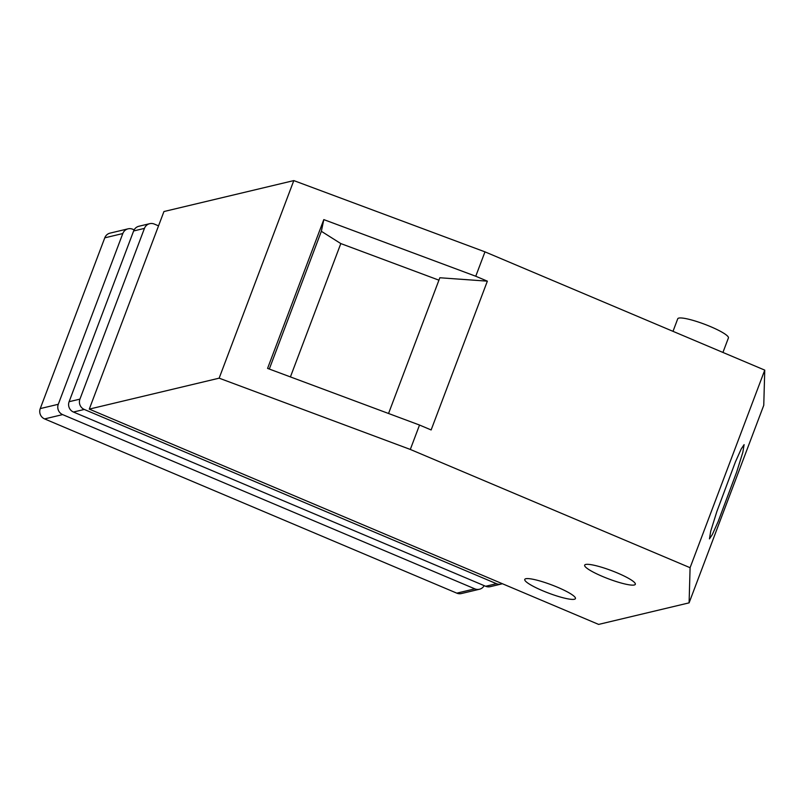 <?xml version="1.0" encoding="UTF-8"?>
<svg xmlns="http://www.w3.org/2000/svg" width="805" height="805" viewBox="0 0 805 805"><rect width="100%" height="100%" fill="white"/><g stroke="black" fill="none" stroke-linecap="round" stroke-linejoin="round"><path stroke-width="1.21" d="M722.93 352.449L728.414 337.939A27.088 4.377 -159.3 0 0 710.473 326.599A27.088 4.377 -159.3 0 0 677.74 318.79L673 331.338M89.285 409.111L163.948 211.534L293.805 180.592L484.972 251.854L764.75 370.119L763.764 405.277L689.1 602.854L598.628 624.408L89.285 409.111L219.151 378.169L410.309 449.442L690.086 567.706L689.1 602.854M388.543 413.498L439.842 277.755L487.357 281.156L431.138 429.951L419.526 425.04L410.309 449.442M290.424 376.911L340.807 243.573L321.356 231.297L323.801 219.604L475.755 276.246L487.357 281.156M438.926 280.17L340.807 243.573M323.801 219.604L267.572 368.398L419.526 425.04M269.303 369.042L321.356 231.297M764.75 370.119L690.086 567.706M484.972 251.854L475.755 276.246M293.805 180.592L219.151 378.169M735.388 462L741.204 448.979L744.102 444.632L742.844 452.289L736.706 471.941L718.171 521.499L712.355 534.52L709.457 538.867L710.714 531.209L716.842 511.557L735.388 462M542.711 590.759A27.088 4.377 -159.3 0 0 575.444 598.568A27.088 4.377 -159.3 0 0 557.503 587.237A27.088 4.377 -159.3 0 0 524.769 579.419A27.088 4.377 -159.3 0 0 542.711 590.759M602.593 576.491A27.088 4.377 -159.3 0 0 635.326 584.299A27.088 4.377 -159.3 0 0 617.385 572.969A27.088 4.377 -159.3 0 0 584.651 565.16A27.088 4.377 -159.3 0 0 602.593 576.491M149.72 223.679L138.903 226.255A7.929 7.607 76.6 0 0 133.63 230.965L69.109 401.705A7.929 7.607 76.6 0 0 73.446 412.029L84.273 409.453A7.929 7.607 76.6 0 1 79.926 399.129L144.447 228.379A7.929 7.607 76.6 0 1 154.319 224.072L158.535 225.853M485.657 586.271L496.484 583.695A7.929 7.607 76.6 0 0 501.082 584.088L490.265 586.664A7.929 7.607 76.6 0 1 485.657 586.271L73.446 412.029M496.484 583.695L84.273 409.453M501.082 584.088A7.929 7.607 76.6 0 0 502.29 583.685M134.153 229.848L132.674 229.224A7.929 7.607 76.6 0 0 128.076 228.831L110.044 233.128A7.929 7.607 76.6 0 0 104.771 237.837L40.25 408.588L58.282 404.291A7.929 7.607 76.6 0 0 62.629 414.605L474.839 588.858A7.929 7.607 76.6 0 0 484.187 585.648M128.076 228.831A7.929 7.607 76.6 0 0 122.803 233.541L58.282 404.291M40.25 408.588A7.929 7.607 76.6 0 0 44.587 418.912L456.807 593.154A7.929 7.607 76.6 0 0 461.406 593.547L479.438 589.25M69.109 401.705L79.926 399.129M133.63 230.965L144.447 228.379M104.771 237.837L122.803 233.541M456.807 593.154L474.839 588.858M44.587 418.912L62.629 414.605"/></g></svg>
